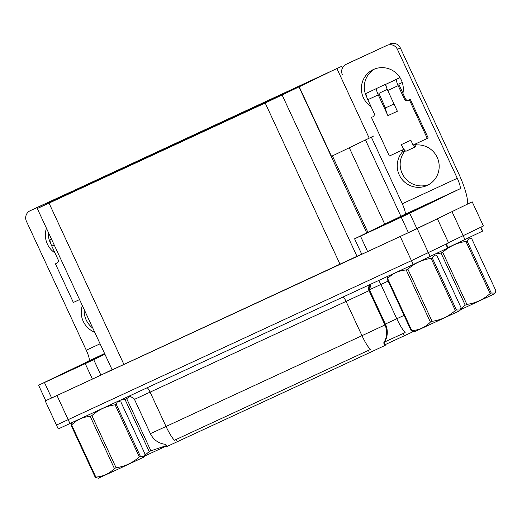 <?xml version="1.0" encoding="UTF-8"?>
<svg xmlns="http://www.w3.org/2000/svg" width="522" height="522" viewBox="0 0 522 522"><rect width="100%" height="100%" fill="white"/><g stroke="black" fill="none" stroke-linecap="round" stroke-linejoin="round"><path stroke-width="0.78" d="M365.465 139.922L400.909 216.284M466.779 204.343L472.195 201.831L483.405 225.98L448.483 242.684L480.925 227.181L482.719 231.044L447.778 247.702M472.195 201.831L451.08 212.089M413.143 331.672L385.314 344.585M75.468 189.793L341.584 66.379L75.546 189.956M341.584 66.379L342.386 68.121M331.248 156.45L373.863 135.922M336.938 68.636L369.224 138.18M331.483 156.339L299.204 86.796L54.614 200.135L84.786 185.46L329.375 72.127L299.204 86.796M437.051 218.914L437.377 218.757L448.587 242.906L411.427 260.648L56.715 424.947M437.377 218.757L400.217 236.505L45.753 400.681M298.969 86.906L54.373 200.239L37.303 208.552L265.189 103.01L298.969 86.906L366.738 232.903M37.303 208.552L112.171 369.844L361.687 254.11M165.872 444.398C158.773 443.615 153.612 440.039 150.382 433.665L166.042 426.474A18.635 3.556 65.1 0 0 174.394 440.287L370.333 349.499A18.635 3.556 -114.9 0 1 361.981 335.685L384.955 324.945A18.635 18.629 -126.2 0 1 383.598 343.065L384.309 342.432L385.536 345.062L384.988 345.46L369.485 352.709L166.766 446.597L165.742 444.392M384.603 341.988L405.15 332.573A18.635 3.556 -114.9 0 1 396.798 318.759L404.061 315.386M56.454 425.078L58.249 428.94L413.222 264.51L447.902 247.97L446.114 244.107L411.427 260.648L56.454 425.078L45.244 400.929M385.536 345.062L384.264 342.53M97.425 357.766L51.959 378.855L97.425 357.766M104.609 353.551L86.776 361.922L104.609 353.551M85.236 363.645L93.719 359.678L100.896 375.135L92.407 379.096L85.236 363.645L44.455 382.541L51.632 397.992L45.753 400.687L38.582 385.236L44.455 382.541M92.407 379.096L51.632 397.992M100.896 375.135L112.1 369.687M92.799 328.11A21.298 20.906 64.1 0 1 84.186 309.559M50.791 243.637A21.298 20.906 64.1 0 1 48.318 232.29M30.041 210.79L32.964 209.368A7.987 7.837 64.1 0 1 33.095 209.309L30.172 210.731A7.987 7.837 -115.9 0 0 26.42 221.269L86.267 350.21L100.087 343.809M72.936 191.222A7.987 7.837 -115.9 0 0 70.953 191.835L33.095 209.309M73.876 190.413A7.987 7.837 64.1 0 1 75.501 189.871M70.953 191.835L30.172 210.731M94.723 332.26A21.298 20.906 64.1 0 1 82.313 305.52M54.986 252.955A21.298 20.906 64.1 0 1 46.445 228.251M104.583 353.498L38.582 385.236M104.922 354.236L93.719 359.678M88.923 360.754A10.649 2.029 65.1 0 0 86.267 350.21M370.992 106.534A21.298 20.906 64.1 0 1 361.4 87.357A21.298 20.906 64.1 0 1 373.034 69.7A21.298 20.906 64.1 0 1 373.38 69.537A21.298 20.906 64.1 0 1 395.304 72.356A21.298 20.906 64.1 0 1 402.899 93.412M413.431 211.345L367.964 232.427L413.431 211.345M448.241 194.419L402.782 215.501L448.241 194.419M416.367 143.524L417.013 144.92A21.298 20.906 64.1 0 1 438.493 160.998A21.298 20.906 64.1 0 1 427.525 185.277A21.298 20.906 64.1 0 1 401.418 178.596A21.298 20.906 64.1 0 1 402.788 151.51L402.142 150.121M402.788 151.51L404.883 150.493M401.242 217.217L409.724 213.257L416.902 228.708L408.413 232.675L401.242 217.217L360.461 236.114L367.638 251.571L361.759 254.266L354.588 238.808L360.461 236.114M408.413 232.675L367.638 251.571M416.902 228.708L466.381 204.65A31.946 6.094 65.1 0 0 458.414 173.01L400.354 47.933L397.431 49.355L457.285 178.296A10.649 2.029 -114.9 0 1 459.941 188.847L409.724 213.257M428.96 184.507A21.298 20.906 64.1 0 1 404.119 176.86A21.298 20.906 64.1 0 1 405.131 150.747M366.796 97.216A21.298 20.906 64.1 0 1 374.522 69.048M346.047 64.369L348.97 62.947A7.987 7.837 64.1 0 1 349.101 62.881L346.177 64.304A7.987 7.837 -115.9 0 0 342.425 74.848M397.431 49.355A7.987 7.837 -115.9 0 0 386.959 45.407L349.101 62.881M389.882 43.985A7.987 7.837 64.1 0 1 400.354 47.933M386.959 45.407L346.177 64.304M371.344 137.149L402.273 203.782L457.285 178.296M459.941 188.847L404.928 214.333L354.588 238.808M404.928 214.333A10.649 2.029 65.1 0 0 402.273 203.782M57.12 263.023L55.423 263.832L73.361 302.46L79.559 299.589M54.229 245.02L51.822 246.136A6.388 1.22 -114.9 0 1 50.229 239.807L51.521 239.18M51.822 246.136L58.099 259.656A2.662 2.61 64.1 0 1 56.846 263.173L55.423 263.832M413.431 144.888A7.987 1.527 65.1 0 0 415.558 146.799A7.987 1.527 65.1 0 0 415.564 146.799A7.987 1.527 65.1 0 0 415.479 143.935M387.742 90.482A6.388 1.22 -114.9 0 1 386.149 84.153L396.583 79.318A6.388 1.22 65.1 0 0 398.175 85.647L387.742 90.482L397.386 111.245L387.898 115.643L378.261 94.873L367.827 99.709L374.104 113.235A2.662 2.61 64.1 0 1 372.852 116.745L373.126 116.595M386.149 84.153L399.943 77.556M394.006 103.976L385.915 107.728A7.987 1.527 65.1 0 0 385.641 108.367A7.987 1.527 65.1 0 0 387.898 115.643M385.641 108.367L378.907 93.379L387.233 89.327M367.827 99.709A6.388 1.22 -114.9 0 1 366.235 93.379L385.223 84.388L386.287 86.685M376.669 88.551A6.388 1.22 65.1 0 0 378.261 94.873M401.346 144.62A7.987 1.527 65.1 0 0 403.937 149.279L403.591 149.449L401.346 144.62L410.834 140.222L413.072 145.051L428.216 138.017L410.279 99.382L408.856 100.041A2.662 2.61 64.1 0 1 405.366 98.723L398.821 84.146L402.26 82.476M366.235 93.379L385.223 84.388M371.429 117.404L389.366 156.039L403.591 149.449M427.303 138.46L409.365 99.826L410.279 99.382M409.365 99.826L407.943 100.485A2.662 2.61 64.1 0 1 404.452 99.167L398.175 85.647M396.583 79.318L400.002 77.654M403.937 149.279A7.987 1.527 65.1 0 0 406.077 151.197A7.987 1.527 65.1 0 0 406.083 151.197L415.558 146.799M104.668 353.681L93.967 358.588L104.622 353.577M59.436 375.37L90.645 360.898L59.436 375.37M410.259 212.017L441.462 197.544L410.259 212.017M375.442 228.943L406.651 214.47L375.442 228.943M166.459 445.938L144.457 456.15M129.652 396.296L126.702 398.704L150.891 450.819L166.322 445.631M150.891 450.819L149.214 451.595L125.026 399.48L120.517 400.139M126.702 398.704L125.026 399.48M144.803 455.308L149.214 451.595M117.437 401.568L116.236 404.282L140.425 456.398L144.287 456.417L143.772 457.148L116.778 469.774L98.377 478.224L95.258 477.33L71.07 425.215L72.121 422.566M144.287 456.417L145.077 454.14L120.889 402.025L118.129 401.248M140.425 456.398L139.309 456.926L115.114 404.811C106.318 406.064 98.58 409.666 91.885 415.629L90.208 416.406C82.952 416.908 76.76 419.76 71.625 424.96L71.07 425.215M91.885 415.629L116.08 467.745C124.875 466.492 132.621 462.883 139.309 456.926M116.08 467.745L114.396 468.521L90.208 416.406M116.236 404.282L115.114 404.811M71.625 424.96L95.82 477.075L95.258 477.33M95.82 477.075C103.069 476.573 109.268 473.722 114.396 468.521M495.11 293.064L495.9 290.787L471.712 238.671L469.552 237.869L467.059 240.936L491.248 293.051L495.11 293.064L494.595 293.801L460.463 309.729M491.248 293.051L490.132 293.573L465.937 241.458C457.142 242.71 449.396 246.319 442.708 252.276L441.031 253.053L435.713 253.901M442.708 252.276L466.896 304.391C475.692 303.138 483.437 299.53 490.132 293.573M466.896 304.391L465.219 305.168L441.031 253.053M467.059 240.936L465.937 241.458M460.809 308.887L465.219 305.168M460.293 309.99L461.083 307.712L436.894 255.597L434.741 254.795L432.242 257.861L456.43 309.977L460.293 309.99L459.778 310.727L414.383 331.796L411.264 330.902L387.076 278.787L388.127 276.138M456.43 309.977L455.314 310.499L431.126 258.383C422.324 259.636 414.585 263.245 407.891 269.202L406.214 269.978C398.958 270.481 392.766 273.332 387.637 278.539L387.076 278.787M407.891 269.202L432.086 321.317C440.881 320.064 448.626 316.462 455.314 310.499M432.086 321.317L430.402 322.094L406.214 269.978M432.242 257.861L431.126 258.383M387.637 278.539L411.825 330.654L411.264 330.902M411.825 330.654C419.075 330.152 425.273 327.301 430.402 322.094M349.251 147.7L384.74 224.147M452 211.651L465.004 239.663M332.403 155.889L367.893 232.342M404.302 335.783L403.186 333.375M56.996 395.539L69.994 423.551M400.217 236.505L413.222 264.51M417.189 228.577L430.187 256.589M49.048 203.156L123.916 364.454M265.189 103.01L340.057 264.302M282.154 95.082L357.022 256.38M384.988 345.46L383.768 342.83M369.485 352.709L368.369 350.308M177.343 441.743L176.221 439.335M378.548 280.582A5.324 1.018 -114.9 0 1 380.884 284.47L369.459 289.762M388.146 281.097L380.884 284.47L396.798 318.759L385.36 324.058M448.033 247.585L446.362 243.989M482.458 231.174L480.664 227.311M343.091 297.005A5.324 1.018 -114.9 0 1 346.066 301.396L134.467 399.376L150.382 433.665M384.322 342.445A18.635 18.629 -126.2 0 0 385.556 324.501L384.955 324.945L369.034 290.656L346.066 301.396L361.981 335.685L166.042 426.474L150.127 392.192A5.324 1.018 -114.9 0 0 147.152 387.794M384.251 342.549C387.794 336.762 388.231 330.739 385.562 324.501L369.648 290.212L369.034 290.656A5.324 5.324 53.8 0 1 370.457 284.327M447.641 248.1L445.847 244.237M369.641 290.212A5.324 5.324 53.8 0 1 370.705 284.216L369.648 290.212L385.562 324.501M50.229 239.807L51.528 239.207M407.943 100.485L408.856 100.041M404.452 99.167L405.366 98.723M128.582 396.4L129.971 396.309L133.821 398.325L134.467 399.376M386.189 86.326L385.275 84.362M118.279 401.177L118.735 401.216M468.828 237.804L469.552 237.862M434.01 254.729L434.741 254.795"/></g></svg>

